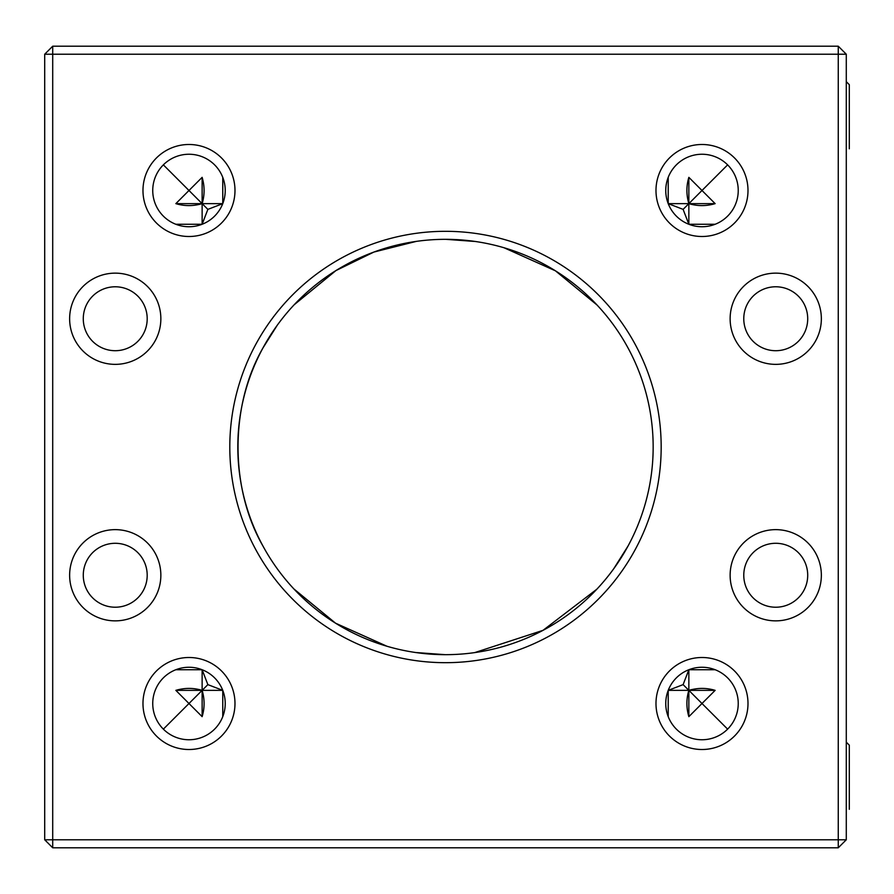 <?xml version="1.0" encoding="UTF-8"?>
<svg xmlns="http://www.w3.org/2000/svg" width="894" height="894" viewBox="0 0 894 894"><rect width="100%" height="100%" fill="white"/><g stroke="black" fill="none" stroke-linecap="round" stroke-linejoin="round"><path stroke-width="1.34" d="M849.3 809.316L849.3 745.183L846.283 742.165M142.973 703.511A46.019 46.019 0 0 0 211.99 743.35A46.019 46.019 0 0 0 211.99 663.661A46.019 46.019 0 0 0 142.973 703.511M655.984 703.511A46.019 46.019 0 0 0 725 743.35A46.019 46.019 0 0 0 725 663.661A46.019 46.019 0 0 0 655.984 703.511M655.984 190.489A46.019 46.019 0 0 0 725 230.339A46.019 46.019 0 0 0 725 150.65A46.019 46.019 0 0 0 655.984 190.489M142.973 190.489A46.019 46.019 0 0 0 211.99 230.339A46.019 46.019 0 0 0 211.99 150.65A46.019 46.019 0 0 0 142.973 190.489M730.13 575.255A45.605 45.605 0 0 0 798.543 614.748A45.605 45.605 0 0 0 798.543 535.752A45.605 45.605 0 0 0 730.13 575.255M730.13 318.745A45.605 45.605 0 0 0 798.543 358.248A45.605 45.605 0 0 0 798.543 279.252A45.605 45.605 0 0 0 730.13 318.745M69.631 318.745A45.605 45.605 0 0 0 138.045 358.248A45.605 45.605 0 0 0 138.045 279.252A45.605 45.605 0 0 0 69.631 318.745M69.631 575.255A45.605 45.605 0 0 0 138.045 614.748A45.605 45.605 0 0 0 138.045 535.752A45.605 45.605 0 0 0 69.631 575.255M52.712 847.791L52.712 54.221L838.259 54.221L838.259 839.779L44.7 839.779L44.7 54.221L52.712 54.221L52.712 46.209L838.259 46.209L838.259 54.221L846.283 54.221L846.283 839.779L838.259 839.779L838.259 847.791L52.712 847.791L44.7 839.779M229.803 447A215.689 215.689 0 0 0 553.33 633.79A215.689 215.689 0 0 0 553.33 260.21A215.689 215.689 0 0 0 229.803 447M152.762 702.192L152.74 703.511A36.241 36.241 0 0 0 207.106 734.89A36.241 36.241 0 0 0 207.106 672.12A36.241 36.241 0 0 0 152.74 703.511L152.762 704.818M665.751 703.511A36.241 36.241 0 0 0 720.117 734.89A36.241 36.241 0 0 0 720.117 672.12A36.241 36.241 0 0 0 665.751 703.511M665.751 190.489A36.241 36.241 0 0 0 720.117 221.88A36.241 36.241 0 0 0 720.117 159.11A36.241 36.241 0 0 0 665.751 190.489M152.762 189.182L152.74 190.489A36.241 36.241 0 0 0 207.106 221.88A36.241 36.241 0 0 0 207.106 159.11A36.241 36.241 0 0 0 152.74 190.489L152.762 191.808M743.774 575.255A31.96 31.96 0 0 0 791.726 602.936A31.96 31.96 0 0 0 791.726 547.575A31.96 31.96 0 0 0 743.774 575.255M743.774 318.745A31.96 31.96 0 0 0 791.726 346.425A31.96 31.96 0 0 0 791.726 291.064A31.96 31.96 0 0 0 743.774 318.745M83.276 318.745A31.96 31.96 0 0 0 131.217 346.425A31.96 31.96 0 0 0 131.217 291.064A31.96 31.96 0 0 0 83.276 318.745M83.276 575.255A31.96 31.96 0 0 0 131.217 602.936A31.96 31.96 0 0 0 131.217 547.575A31.96 31.96 0 0 0 83.276 575.255M237.815 447A207.676 207.676 0 0 0 628.001 546.089A207.676 207.676 0 0 0 496.606 245.716A207.676 207.676 0 0 0 237.815 447M52.712 46.209L44.7 54.221M846.283 54.221L838.259 46.209M846.283 839.779L838.259 847.791M597.058 305.033L555.431 270.815L503.937 247.716M475.384 241.492L445.793 239.324M416.291 241.391L373.893 252.063L335.932 270.58L294.126 304.809M277.241 325.271L262.981 347.911C229.736 405.63 229.736 488.37 262.981 546.089M293.925 588.967L335.552 623.185L387.046 646.284M415.598 652.508L445.19 654.676M474.692 652.609L543.004 630.348L596.857 589.191M613.742 568.729L628.001 546.089M163.356 729.135L188.98 703.511L202.133 716.653C204.737 707.992 204.737 699.231 202.133 690.358L222.762 690.358L222.762 716.653M175.839 669.729L202.133 669.729L202.133 690.358C193.473 687.754 184.7 687.754 175.839 690.358L188.98 703.511L207.866 684.625L202.133 669.729M222.762 690.358L207.866 684.625M688.849 716.653L688.849 690.358L701.991 703.511L715.144 690.358C706.484 687.754 697.722 687.754 688.849 690.358L688.849 669.729L683.117 684.625L668.22 690.358A36.241 36.241 0 0 0 668.22 716.653L668.22 690.358L688.849 690.358C686.246 699.019 686.246 707.78 688.849 716.653L701.991 703.511L727.627 729.135M688.849 669.729L715.144 669.729M715.144 224.271L688.849 224.271L688.849 203.642C697.51 206.246 706.271 206.246 715.144 203.642L701.991 190.489L727.627 164.865L703.6 188.891M683.117 209.375L701.991 190.489L688.849 177.347C686.246 186.008 686.246 194.769 688.849 203.642L668.22 203.642L683.117 209.375L688.849 224.271M668.22 203.642L668.22 177.347A36.241 36.241 0 0 0 667.36 179.839M163.356 164.865L188.98 190.489L175.839 203.642C184.499 206.246 193.26 206.246 202.133 203.642L202.133 224.271L207.866 209.375L222.762 203.642L222.762 177.347M202.133 224.271L175.839 224.271M175.839 203.642L222.762 203.642M202.133 177.347L202.133 203.642C204.737 194.981 204.737 186.22 202.133 177.347L188.98 190.489L207.866 209.375M715.144 690.358L688.849 690.358L683.117 684.625M202.133 716.653L202.133 690.358L175.839 690.358M715.144 203.642L688.849 203.642L688.849 177.347M849.3 148.817L849.3 84.684L846.283 81.667"/></g></svg>
